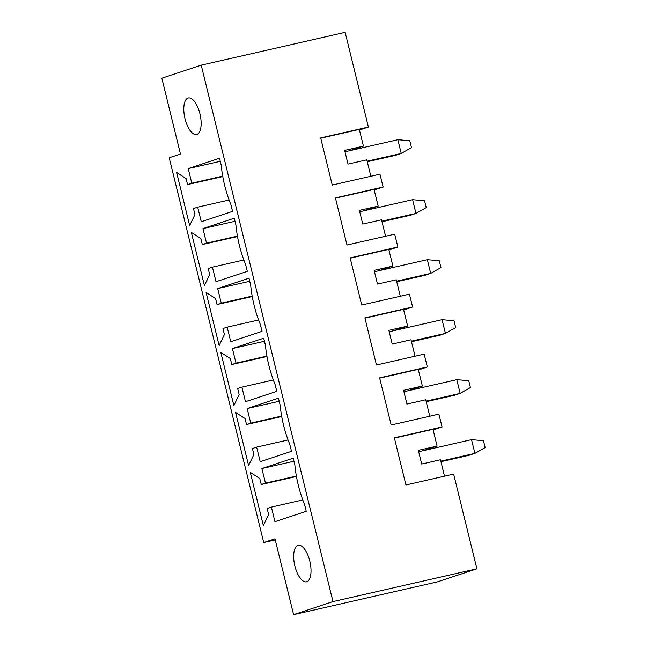 <?xml version="1.0" encoding="UTF-8"?>
<svg xmlns="http://www.w3.org/2000/svg" width="647" height="647" viewBox="0 0 647 647"><rect width="100%" height="100%" fill="white"/><g stroke="black" fill="none" stroke-linecap="round" stroke-linejoin="round"><path stroke-width="0.97" d="M261.898 468.541L293.188 458.173L294.87 465.031A60.155 25.136 -102.8 0 0 304.559 504.45L306.241 511.308L274.951 521.676L271.368 507.102L267.146 508.502L268.626 514.502L263.345 525.518L250.292 472.383L259.787 478.513L261.259 484.506L265.472 483.115L261.898 468.541L293.94 461.238M394.419 438.124L432.997 429.333L437.097 446.05L418.326 450.328L421.698 464.036L440.47 459.758L444.505 476.192M423.033 450.708L437.097 446.05M253.891 454.517L248.61 465.533L235.557 412.398L245.051 418.52L246.523 424.521L250.745 423.122L247.162 408.556L278.453 398.188L280.135 405.046A60.155 25.136 -102.8 0 0 289.824 444.465L291.506 451.323L260.215 461.691L256.633 447.117L252.419 448.517L253.891 454.517M224.42 334.539L219.139 345.555L206.094 292.428L215.58 298.55L217.052 304.551L221.274 303.152L217.691 288.578L248.99 278.218L250.672 285.068A60.155 25.136 -102.8 0 0 260.353 324.495L262.035 331.345L230.744 341.713L227.17 327.147L222.948 328.547L224.42 334.539M194.949 214.569L189.676 225.585L176.623 172.45L186.11 178.572L187.581 184.573L191.803 183.174L188.228 168.608L219.519 158.24L221.201 165.098A60.155 25.136 -102.8 0 0 230.882 204.517L232.564 211.375L201.274 221.743L197.699 207.169L193.477 208.569L194.949 214.569M188.01 98.061A18.731 7.829 -102.8 0 0 184.929 118.336A18.731 7.829 -102.8 0 0 196.631 134.495A18.731 7.829 -102.8 0 0 200.101 114.495A18.731 7.829 -102.8 0 0 188.309 97.972A18.731 7.829 -102.8 0 0 188.01 98.061M332.979 601.605L201.217 65.153L161.839 78.198L180.464 154.035L169.215 157.763L263.725 542.534L274.975 538.805L293.601 614.65L332.979 601.605L476.904 568.802L437.526 581.847L293.601 614.65M306.807 581.742A18.731 7.829 -102.8 0 0 309.889 561.459A18.731 7.829 -102.8 0 0 298.186 545.308A18.731 7.829 -102.8 0 0 294.717 565.308A18.731 7.829 -102.8 0 0 306.508 581.823A18.731 7.829 -102.8 0 0 306.807 581.742M209.685 274.554L204.412 285.57L191.358 232.435L200.845 238.565L202.317 244.558L206.539 243.167L202.964 228.593L234.254 218.225L235.937 225.083A60.155 25.136 -102.8 0 0 245.617 264.502L247.3 271.36L216.009 281.728L212.434 267.154L208.213 268.554L209.685 274.554M239.155 394.524L233.874 405.548L220.829 352.413L230.316 358.535L231.788 364.536L236.009 363.137L232.427 348.571L263.717 338.203L265.407 345.061A60.155 25.136 -102.8 0 0 275.088 384.48L276.77 391.338L245.48 401.698L241.897 387.132L237.684 388.532L239.155 394.524M279.205 401.253L247.162 408.556M296.375 476.071L265.472 483.115M296.447 476.491L261.259 484.506M379.684 378.139L418.261 369.348L422.362 386.057L403.591 390.335L406.963 404.051L425.734 399.773L429.77 416.207M201.217 65.153L345.134 32.35L368.394 127.047L320.677 137.916L332.259 185.05L379.967 174.18L383.129 187.032L335.413 197.901L346.994 245.035L394.702 234.165L397.865 247.017L350.148 257.894L361.73 305.028L409.438 294.15L412.6 307.002L364.884 317.879L376.457 365.013L424.173 354.135L427.327 366.995L379.619 377.864L391.192 424.998L438.909 414.129L442.063 426.98L433.142 429.932M427.327 366.995L418.407 369.947M408.297 390.723L422.362 386.057M288.061 439.96L256.633 447.117M281.639 416.086L250.745 423.122M281.72 416.498L246.523 424.521M364.948 318.154L403.526 309.363L407.634 326.072L388.855 330.35L392.228 344.067L410.999 339.788L415.034 356.222M412.6 307.002L403.671 309.962M393.57 330.73L407.634 326.072M273.325 379.967L241.897 387.132M264.469 341.268L232.427 348.571M266.904 356.093L236.009 363.137M266.985 356.513L231.788 364.536M350.213 258.169L388.79 249.378L392.899 266.087L374.128 270.365L377.492 284.073L396.263 279.795L400.299 296.237M397.865 247.017L388.936 249.977M378.835 270.745L392.899 266.087M258.598 319.982L227.17 327.147M249.742 281.275L217.691 288.578M252.176 296.108L221.274 303.152M252.249 296.528L217.052 304.551M335.486 198.176L374.055 189.385L378.163 206.102L359.392 210.38L362.757 224.088L381.528 219.81L385.563 236.244M383.129 187.032L374.201 189.983M364.099 210.76L378.163 206.102M243.862 259.997L212.434 267.154M235.007 221.29L202.964 228.593M237.441 236.123L206.539 243.167M237.514 236.543L202.317 244.558M275.242 539.913L263.725 542.534M320.75 138.191L359.32 129.4L363.428 146.109L344.657 150.387L348.021 164.103L366.792 159.825L370.836 176.259M368.394 127.047L359.473 129.998M349.364 150.775L363.428 146.109M229.127 200.012L197.699 207.169M220.271 161.305L188.228 168.608M222.705 176.138L191.803 183.174M222.778 176.55L187.581 184.573M442.063 426.98L394.355 437.849L405.928 484.983L453.644 474.114L476.904 568.802M302.796 499.945L271.368 507.102M382.005 221.735L410.335 215.281L415.964 213.421L426.227 207.606L424.545 200.748L412.592 199.705L359.732 211.755M381.867 221.185L415.964 213.421L412.592 199.705M367.27 161.75L395.6 155.296L401.229 153.428L411.492 147.613L409.81 140.763L397.856 139.72L344.997 151.77M367.132 161.2L401.229 153.428L397.856 139.72M396.74 281.728L425.071 275.266L430.692 273.406L440.963 267.591L439.281 260.733L427.327 259.69L374.459 271.74M396.603 281.178L430.692 273.406L427.327 259.69M411.468 341.713L439.806 335.259L445.427 333.391L455.698 327.576L454.008 320.726L442.063 319.683L389.195 331.725M411.338 341.163L445.427 333.391L442.063 319.683M426.203 401.698L454.542 395.244L460.163 393.376L470.434 387.561L468.743 380.711L456.798 379.668L403.93 391.718M426.074 401.148L460.163 393.376L456.798 379.668M440.939 461.683L469.269 455.229L474.898 453.369L485.161 447.554L483.479 440.696L471.534 439.653L418.666 451.703M440.801 461.133L474.898 453.369L471.534 439.653"/></g></svg>
